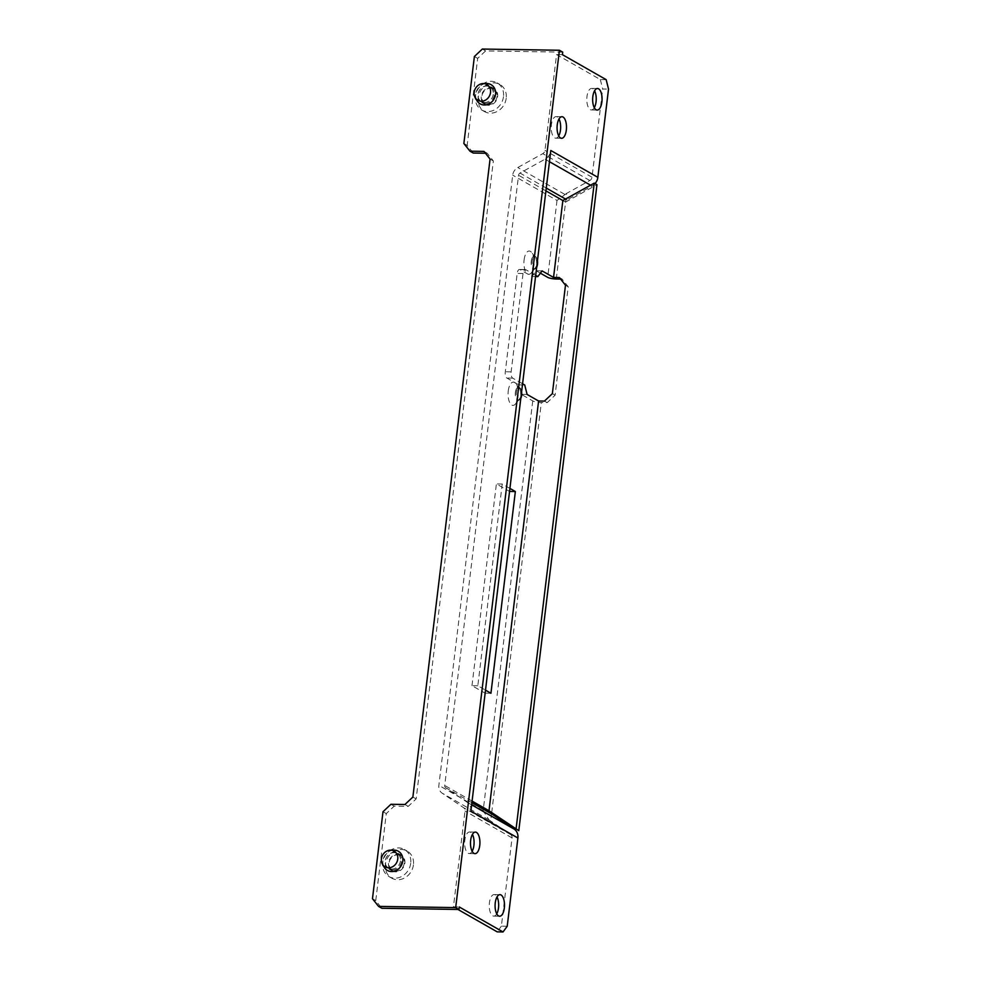 <?xml version="1.0" encoding="UTF-8"?>
<svg xmlns="http://www.w3.org/2000/svg" width="981" height="981" viewBox="0 0 981 981"><rect width="100%" height="100%" fill="white"/><g stroke="black" fill="none" stroke-linecap="round" stroke-linejoin="round"><path stroke-width="0.74" stroke-dasharray="4.91 3.68" d="M490.525 87.64A9.099 7.958 119.7 0 1 493.958 88.56A9.099 7.958 119.7 0 1 497.195 98.554A9.099 7.958 119.7 0 1 488.391 105.286A9.099 7.958 119.7 0 1 484.945 104.354A9.099 7.958 119.7 0 1 481.72 94.372A9.099 7.958 119.7 0 1 490.525 87.64M485.105 103.41A9.099 7.958 -60.3 0 0 493.909 96.678A9.099 7.958 -60.3 0 0 490.684 86.696A9.099 7.958 -60.3 0 0 487.238 85.764A9.099 7.958 -60.3 0 0 478.434 92.496A9.099 7.958 -60.3 0 0 481.659 102.478A9.099 7.958 -60.3 0 0 485.105 103.41M397.759 854.206A9.099 7.958 119.7 0 1 401.204 855.138A9.099 7.958 119.7 0 1 404.43 865.119A9.099 7.958 119.7 0 1 395.625 871.851A9.099 7.958 119.7 0 1 392.179 870.92A9.099 7.958 119.7 0 1 388.954 860.938A9.099 7.958 119.7 0 1 397.759 854.206M392.339 869.975A9.099 7.958 -60.3 0 0 401.143 863.243A9.099 7.958 -60.3 0 0 397.918 853.262A9.099 7.958 -60.3 0 0 394.472 852.33A9.099 7.958 -60.3 0 0 385.668 859.062A9.099 7.958 -60.3 0 0 388.905 869.056A9.099 7.958 -60.3 0 0 392.339 869.975M594.302 107.689A10.779 4.709 -89.1 0 1 591.335 109.97A10.779 4.709 -89.1 0 1 586.969 96.604A10.779 4.709 -89.1 0 1 591.678 88.413A10.779 4.709 -89.1 0 1 594.56 90.779M558.729 135.905A10.779 4.709 -89.1 0 1 555.773 138.186A10.779 4.709 -89.1 0 1 551.396 124.808A10.779 4.709 -89.1 0 1 556.104 116.629A10.779 4.709 -89.1 0 1 558.998 118.995M472.155 851.287A10.779 4.709 -89.1 0 1 469.2 853.568A10.779 4.709 -89.1 0 1 464.822 840.19A10.779 4.709 -89.1 0 1 469.543 831.998A10.779 4.709 -89.1 0 1 472.425 834.377M496.742 913.851A10.779 4.709 -89.1 0 1 493.786 916.131A10.779 4.709 -89.1 0 1 489.421 902.753A10.779 4.709 -89.1 0 1 494.13 894.574A10.779 4.709 -89.1 0 1 497.011 896.941M524.112 259.842A11.637 5.089 -89.1 0 1 531.653 252.509A11.637 5.089 -89.1 0 1 533.922 265.434A11.637 5.089 -89.1 0 1 531.322 272.853A11.637 5.089 -89.1 0 1 525.791 271.86A11.637 5.089 -89.1 0 1 524.112 259.842M531.248 261.216A6.229 2.722 -89.1 0 1 533.983 256.482A6.229 2.722 -89.1 0 1 535.283 257.292A6.229 2.722 -89.1 0 1 536.509 264.22A6.229 2.722 -89.1 0 1 535.111 268.181A6.229 2.722 -89.1 0 1 533.774 268.953A6.229 2.722 -89.1 0 1 531.248 261.216M537.465 260.75A6.229 2.722 90.9 0 0 534.964 256.495A6.229 2.722 90.9 0 0 532.229 261.228A6.229 2.722 90.9 0 0 534.755 268.966A6.229 2.722 90.9 0 0 536.681 267.237M508.244 390.965A11.637 5.089 -89.1 0 1 515.785 383.632A11.637 5.089 -89.1 0 1 518.054 396.557A11.637 5.089 -89.1 0 1 515.454 403.976A11.637 5.089 -89.1 0 1 509.924 402.983A11.637 5.089 -89.1 0 1 508.244 390.965M515.381 392.339A6.229 2.722 -89.1 0 1 518.115 387.605A6.229 2.722 -89.1 0 1 519.415 388.415A6.229 2.722 -89.1 0 1 520.641 395.343A6.229 2.722 -89.1 0 1 519.243 399.316A6.229 2.722 -89.1 0 1 517.907 400.076A6.229 2.722 -89.1 0 1 515.381 392.339M521.598 391.873A6.229 2.722 90.9 0 0 519.096 387.618A6.229 2.722 90.9 0 0 516.362 392.351A6.229 2.722 90.9 0 0 518.888 400.089A6.229 2.722 90.9 0 0 520.813 398.36M559.391 277.537L562.125 279.094L568.22 286.771L555.099 395.208L547.165 402.651L541.328 402.566A6.499 1.361 6.9 0 1 532.744 400.91L521.267 394.35L518.9 384.92L506.87 378.041A5.199 2.269 -89.1 0 1 505.289 371.75L517.195 273.405A5.199 2.269 -89.1 0 1 519.464 269.456A5.199 2.269 -89.1 0 1 519.991 269.616L532.021 276.483L536.215 270.793L540.372 273.172M532.744 400.91L483.167 810.674L488.992 819.908L490.684 821.036L491.739 812.329L489.004 810.76M507.214 926.26L501.377 926.162L512.057 837.909A3.899 3.409 -60.3 0 0 510.672 834.598L490.684 821.036M491.714 812.599A2.6 2.269 119.7 0 1 491.739 812.329L541.328 402.566M562.125 279.094L560.605 279.07M556.276 279.009L565.583 202.098L596.963 184.686M518.79 830.662L491.739 812.329M606.16 79.645L600.323 79.559L556.57 54.568L544.97 150.387A3.899 3.409 -60.3 0 1 542.8 153.649L517.784 167.53A9.099 7.958 119.7 0 0 512.707 175.145L438.863 785.376A9.099 7.958 119.7 0 0 442.075 793.114L463.645 807.731A3.899 3.409 -60.3 0 1 465.019 811.054L453.43 906.873L459.267 906.971M600.323 79.559L602.69 88.989L608.527 89.087M595.05 183.594A10.386 9.087 -60.3 0 1 592.046 186.047L567.03 199.928A2.6 2.269 119.7 0 0 565.583 202.098L566.638 193.38L589.826 180.516A3.899 3.409 -60.3 0 0 592.009 177.254L602.69 88.989M562.407 54.666L556.57 54.568M470.868 811.14A10.386 9.087 -60.3 0 0 467.189 802.299L445.619 787.682A2.6 2.269 119.7 0 1 444.712 785.462L518.557 175.243A2.6 2.269 119.7 0 1 520.004 173.061L545.019 159.18A10.386 9.087 -60.3 0 0 550.807 150.485M565.583 202.098L562.849 200.541M535.7 275.342L525.828 269.701A5.199 2.269 90.9 0 0 525.301 269.554A5.199 2.269 90.9 0 0 523.032 273.503L511.126 371.848A5.199 2.269 90.9 0 0 512.707 378.139L522.579 383.767M509.924 488.415L502.235 484.025L477.821 685.756L485.509 690.146M457.98 909.473L453.43 906.873M501.377 926.162L497.183 931.852M471.984 685.67L496.386 483.94L509.519 491.432L485.105 693.162L471.984 685.67L477.821 685.756M566.638 193.38L557.012 200.443L512.707 175.145M485.448 153.244L487.263 153.269L493.357 160.945L416.152 798.914L408.231 806.37L394.203 806.149L386.281 813.605L375.76 900.595L381.854 908.271M562.714 52.14L485.595 50.926L477.673 58.382L467.152 145.372L473.247 153.048M482.321 49.05L485.595 50.926M474.387 56.506L477.673 58.382M463.866 143.496L467.152 145.372M483.976 151.393L487.263 153.269M490.071 159.069L493.357 160.945M412.878 797.038L416.152 798.914M404.945 804.494L408.231 806.37M390.929 804.273L394.203 806.149M383.007 811.728L386.281 813.605M372.473 898.719L375.76 900.595M527.104 394.448L521.267 394.35M524.737 385.006L518.9 384.92M547.165 402.651L544.43 401.094M542.064 270.891L536.215 270.793M535.552 276.544L532.021 276.483M490.941 693.26L485.105 693.162M502.235 484.025L496.386 483.94M565.485 285.213L568.22 286.771M552.364 393.639L555.099 395.208M476.962 100.675A11.036 9.663 119.7 0 1 475.699 94.115A11.036 9.663 119.7 0 1 486.735 83.557M493.222 94.397A8.449 7.382 119.7 0 1 481.438 101.607A8.449 7.382 119.7 0 1 478.029 94.151A8.449 7.382 119.7 0 1 489.813 86.941A8.449 7.382 119.7 0 1 493.222 94.397M497.048 96.579A8.449 7.382 119.7 0 1 485.264 103.79A8.449 7.382 119.7 0 1 481.855 96.346A8.449 7.382 119.7 0 1 493.639 89.124A8.449 7.382 119.7 0 1 497.048 96.579M503.474 96.678A15.586 13.636 119.7 0 1 481.72 109.995A15.586 13.636 119.7 0 1 475.429 96.236A15.586 13.636 119.7 0 1 497.183 82.919A15.586 13.636 119.7 0 1 503.474 96.678M506.208 98.247A15.586 13.636 119.7 0 1 484.455 111.564A15.586 13.636 119.7 0 1 478.164 97.806A15.586 13.636 119.7 0 1 499.918 84.489A15.586 13.636 119.7 0 1 506.208 98.247M384.196 867.241A11.036 9.663 119.7 0 1 382.933 860.68A11.036 9.663 119.7 0 1 393.97 850.122M400.456 860.962A8.449 7.382 119.7 0 1 388.672 868.173A8.449 7.382 119.7 0 1 385.263 860.717A8.449 7.382 119.7 0 1 397.047 853.507A8.449 7.382 119.7 0 1 400.456 860.962M404.282 863.145A8.449 7.382 119.7 0 1 392.498 870.355A8.449 7.382 119.7 0 1 389.089 862.912A8.449 7.382 119.7 0 1 400.873 855.702A8.449 7.382 119.7 0 1 404.282 863.145M410.708 863.255A15.586 13.636 119.7 0 1 388.954 876.56A15.586 13.636 119.7 0 1 382.664 862.802A15.586 13.636 119.7 0 1 404.417 849.497A15.586 13.636 119.7 0 1 410.708 863.255M413.442 864.813A15.586 13.636 119.7 0 1 391.689 878.13A15.586 13.636 119.7 0 1 385.398 864.371A15.586 13.636 119.7 0 1 407.152 851.054A15.586 13.636 119.7 0 1 413.442 864.813M592.009 177.254L544.97 150.387M592.046 186.047L590.525 185.176M549.458 161.718L545.019 159.18M567.03 199.928L565.522 199.057M546.27 188.058L520.004 173.061M545.927 190.866L518.557 175.243M472.082 801.097L444.712 785.462M471.886 802.679L445.619 787.682M471.628 804.837L467.189 802.299M512.057 837.909L465.019 811.054M510.672 834.598L463.645 807.731M488.992 819.908L442.075 793.114M483.167 810.674L438.863 785.376M557.012 200.443L547.705 277.353M564.7 194.324L517.784 167.53M589.826 180.516L542.8 153.649M525.828 269.701L519.991 269.616M523.032 273.503L517.195 273.405M511.126 371.848L505.289 371.75M512.707 378.139L506.87 378.041M490.684 86.696L493.958 88.56M397.918 853.262L401.204 855.138M597.527 88.498L591.678 88.413M561.954 116.714L556.104 116.629M475.38 832.096L469.543 831.998M499.967 894.66L494.13 894.574M535.283 257.292L531.653 252.509M534.964 256.495L533.983 256.482M519.415 388.415L515.785 383.632M519.096 387.618L518.115 387.605M525.301 269.554L519.464 269.456M518.888 400.089L517.907 400.076M519.243 399.316L515.454 403.976M534.755 268.966L533.774 268.953M535.111 268.181L531.322 272.853M499.623 916.217L493.786 916.131M475.037 853.654L469.2 853.568M561.61 138.284L555.773 138.186M597.184 110.068L591.335 109.97M388.905 869.056L392.179 870.92M481.659 102.478L484.945 104.354M481.438 101.607L485.264 103.79M481.72 109.995L484.455 111.564M497.183 82.919L499.918 84.489M489.813 86.941L493.639 89.124M388.672 868.173L392.498 870.355M388.954 876.56L391.689 878.13M404.417 849.497L407.152 851.054M397.047 853.507L400.873 855.702"/><path stroke-width="1.47" d="M594.56 90.779A10.779 4.709 -89.1 0 1 596.056 101.779A10.779 4.709 -89.1 0 1 594.302 107.689M601.893 101.877A10.779 4.709 90.9 0 0 597.527 88.498A10.779 4.709 90.9 0 0 592.818 96.69A10.779 4.709 90.9 0 0 597.184 110.068A10.779 4.709 90.9 0 0 601.893 101.877M558.998 118.995A10.779 4.709 -89.1 0 1 560.482 129.995A10.779 4.709 -89.1 0 1 558.729 135.905M566.319 130.093A10.779 4.709 90.9 0 0 561.954 116.714A10.779 4.709 90.9 0 0 557.245 124.906A10.779 4.709 90.9 0 0 561.61 138.284A10.779 4.709 90.9 0 0 566.319 130.093M472.425 834.377A10.779 4.709 -89.1 0 1 473.909 845.377A10.779 4.709 -89.1 0 1 472.155 851.287M479.746 845.475A10.779 4.709 90.9 0 0 475.38 832.096A10.779 4.709 90.9 0 0 470.672 840.288A10.779 4.709 90.9 0 0 475.037 853.654A10.779 4.709 90.9 0 0 479.746 845.475M497.011 896.941A10.779 4.709 -89.1 0 1 498.495 907.94A10.779 4.709 -89.1 0 1 496.742 913.851M504.332 908.038A10.779 4.709 90.9 0 0 499.967 894.66A10.779 4.709 90.9 0 0 495.258 902.851A10.779 4.709 90.9 0 0 499.623 916.217A10.779 4.709 90.9 0 0 504.332 908.038M536.681 267.237A6.229 2.722 90.9 0 0 537.49 264.232A6.229 2.722 90.9 0 0 537.465 260.75M520.813 398.36A6.229 2.722 90.9 0 0 521.622 395.355A6.229 2.722 90.9 0 0 521.598 391.873M457.98 909.473L497.183 931.852L503.02 931.95L507.214 926.26L517.894 838.007A10.386 9.087 -60.3 0 0 514.228 829.153L492.658 814.537A2.6 2.269 119.7 0 1 491.714 812.599M560.605 279.07L556.276 279.009A6.499 1.361 -173.1 0 1 547.705 277.353L540.372 273.172M553.542 277.439L562.849 200.541L594.228 183.128L596.963 184.686L518.79 830.662L489.004 810.76L538.594 401.008L544.43 401.094L552.364 393.639L565.485 285.213L559.391 277.537L553.542 277.439L542.064 270.891L537.858 276.581L535.7 275.342M595.05 183.594A10.386 9.087 -60.3 0 0 597.846 177.34L608.527 89.087L606.16 79.645L562.407 54.666L562.714 52.14L559.428 50.264L482.321 49.05L474.387 56.506L463.866 143.496L469.96 151.172L473.247 153.048L485.448 153.244M522.579 383.767L524.737 385.006L527.104 394.448L538.594 401.008M485.509 690.146L490.941 693.26L515.356 491.53L509.924 488.415M503.02 931.95L459.267 906.971L458.961 909.485L455.687 907.609L559.428 50.264M517.894 838.007L470.868 811.14L550.807 150.485L597.846 177.34M594.228 183.128L516.055 829.092M469.96 151.172L483.976 151.393L490.071 159.069L412.878 797.038L404.945 804.494L390.929 804.273L383.007 811.728L372.473 898.719L378.568 906.395L381.854 908.271L458.961 909.485M378.568 906.395L455.687 907.609M537.858 276.581L535.552 276.544M515.356 491.53L509.556 491.432M490.525 92.533A9.099 7.958 119.7 0 1 483.964 100.798A9.099 7.958 119.7 0 1 475.209 97.671A9.099 7.958 119.7 0 1 474.166 92.275A9.099 7.958 119.7 0 1 483.253 83.569A9.099 7.958 119.7 0 1 490.525 92.533M483.253 83.569L486.735 83.557A11.036 9.663 119.7 0 1 495.552 94.434A11.036 9.663 119.7 0 1 487.594 104.477A11.036 9.663 119.7 0 1 476.962 100.675L475.209 97.671M397.759 859.098A9.099 7.958 119.7 0 1 391.198 867.363A9.099 7.958 119.7 0 1 382.443 864.236A9.099 7.958 119.7 0 1 381.401 858.841A9.099 7.958 119.7 0 1 390.487 850.147A9.099 7.958 119.7 0 1 397.759 859.098M390.487 850.147L393.97 850.122A11.036 9.663 119.7 0 1 402.799 860.999A11.036 9.663 119.7 0 1 394.828 871.042A11.036 9.663 119.7 0 1 384.196 867.241L382.443 864.236M590.525 185.176L549.458 161.718M565.522 199.057L546.27 188.058M562.849 200.541L545.927 190.866M489.004 810.76L472.082 801.097M492.658 814.537L471.886 802.679M514.228 829.153L471.628 804.837"/></g></svg>
